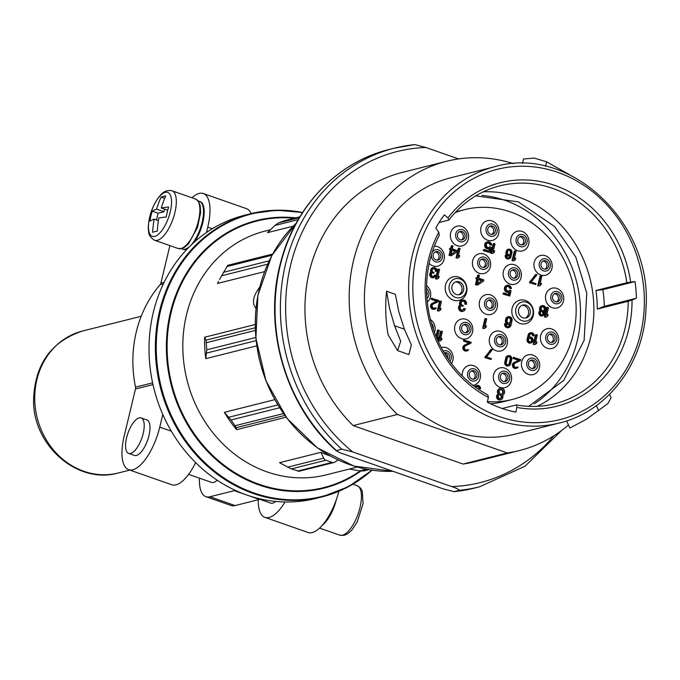 <?xml version="1.0" encoding="UTF-8"?>
<svg xmlns="http://www.w3.org/2000/svg" width="680" height="680" viewBox="0 0 680 680"><rect width="100%" height="100%" fill="white"/><g stroke="black" fill="none" stroke-linecap="round" stroke-linejoin="round"><path stroke-width="1.02" d="M165.775 195.908A92.047 21.199 -166.5 0 0 161.109 197.081A93.755 83.496 75.9 0 0 156.595 209.151A93.755 21.59 -166.5 0 0 152.209 211.148A92.047 81.974 75.9 0 0 149.804 221.153A93.755 21.59 13.5 0 1 154.19 219.164A93.755 83.496 75.9 0 0 152.651 232.279A92.047 21.199 13.5 0 1 157.318 231.106A93.755 83.496 -104.1 0 1 158.856 217.991A93.755 21.59 13.5 0 1 166.218 217.039A92.047 81.974 -104.1 0 1 168.623 207.026A93.755 21.59 -166.5 0 0 161.262 207.978A93.755 83.496 -104.1 0 1 165.775 195.908M338.87 491.249A40.316 15.818 109.3 0 1 308.082 532.483L264.92 517.369A40.316 15.818 -70.7 0 0 285.056 501.985M259.514 499.188L270.742 503.123A18.793 7.369 -70.7 0 0 275.697 501.44M258.238 499.758A40.316 15.818 -70.7 0 0 264.92 517.369M169.898 245.625L160.888 283.161A3.919 3.485 75.9 0 1 160.089 284.733A117.045 104.227 75.9 0 0 135.507 387.132A3.919 3.485 75.9 0 1 135.481 388.977L124.177 436.075A40.316 15.818 -70.7 0 0 128.639 469.667A40.316 15.818 -70.7 0 0 159.757 427.142L171.351 431.205M191.956 197.769A40.316 15.818 -70.7 0 1 203.303 193.536A40.316 15.818 -70.7 0 1 207.774 227.128L206.474 232.526M162.8 414.46L159.757 427.142M372.002 470.177A146.013 130.024 -104.1 0 1 321.946 496.918L315.613 498.508A146.013 130.024 -104.1 0 1 259.615 498.771A146.013 130.024 -104.1 0 1 246.874 495.057A146.013 130.024 -104.1 0 1 234.464 489.974A146.013 130.024 -104.1 0 1 149.124 343.12A146.013 130.024 -104.1 0 1 244.477 215.28L250.818 213.69A146.013 130.024 -104.1 0 1 302.591 212.508L276.522 210.214L250.818 213.69A146.013 130.024 -104.1 0 0 160.276 386.971A146.013 130.024 -104.1 0 0 321.946 496.918L348.475 486.676L372.053 470.186M286.152 417.205L236.606 429.649A125.656 111.903 75.9 0 1 224.324 412.335L231.073 419.968L236.266 427.644L236.606 429.649M274.805 399.661L224.324 412.335M256.793 345.856L205.76 358.675A125.656 111.903 75.9 0 1 204.637 337.221L206.006 340.144L206.805 349.8L205.76 358.675M255.213 324.513L204.637 337.221M264.528 271.635L217.549 283.433A125.656 111.903 75.9 0 1 218.552 281.426L217.549 283.433M293.106 226.227L267.452 232.671L274.924 225.463L278.366 222.972L284.665 220.651L299.863 216.835M330.446 456.076A125.656 111.903 75.9 0 1 320.994 452.293L279.539 462.706L291.286 468.919L298.894 471.113M259.675 287.19C253.138 295.885 251.787 302.762 255.612 307.81M360.179 470.951A137.403 122.357 -104.1 0 1 172.082 385.45A137.403 122.357 -104.1 0 1 294.262 218.246M227.732 265.361L219.521 279.531M349.205 469.072L359.796 470.883L363.749 470.951L368.841 469.667M320.994 452.293L323.646 458.125A3.919 3.485 75.9 0 0 325.881 460.233L332.095 462.409A3.919 3.485 75.9 0 0 333.94 462.502A3.919 3.485 75.9 0 0 334.917 462.068L338.087 459.952M199.469 478.167A39.142 15.36 -70.7 0 0 205.904 496.672A39.142 15.36 -70.7 0 0 209.95 496.765L234.302 490.654L259.454 499.452L259.615 498.771M205.904 496.672L231.055 505.478A39.142 15.36 -70.7 0 0 235.101 505.571L259.454 499.452M234.302 490.654L234.464 489.974M188.615 474.368L211.607 482.417A18.793 7.369 -70.7 0 0 217.167 480.199M251.192 213.596A40.316 15.818 -70.7 0 0 246.466 208.649L203.303 193.536M182.911 249.228A25.347 9.945 -70.7 0 0 183.251 249.356A25.347 9.945 -70.7 0 0 187.349 248.863M194.344 242.088A25.347 9.945 -70.7 0 0 203.796 217.464A25.347 9.945 -70.7 0 0 199.996 201.518A25.347 9.945 -70.7 0 0 199.656 201.416M128.681 453.39L134.462 455.413A18.793 7.369 -70.7 0 0 147.628 440.113A18.793 7.369 -70.7 0 0 146.88 419.942L141.1 417.92A18.793 7.369 -70.7 0 0 126.599 437.741A18.793 7.369 -70.7 0 0 128.681 453.39A18.793 7.369 -70.7 0 0 141.848 438.09A18.793 7.369 -70.7 0 0 141.1 417.92M128.639 469.667L171.802 484.772A40.316 15.818 -70.7 0 0 195.636 462.587M161.262 207.978L167.722 210.248M161.109 197.081L164.704 198.339M156.595 209.151L163.982 211.744L158.108 213.214L156.494 219.963M164.602 209.151L163.982 211.744M152.209 211.148L158.108 213.214M154.19 219.164L158.406 220.634M479.51 301.486A10.175 9.061 75.9 0 0 490.764 314.466A10.175 9.061 75.9 0 0 494.768 297.789A10.175 9.061 75.9 0 0 479.51 301.486M486.336 325.779L484.823 326.876L486.744 318.861L484.967 318.656L482.656 328.287L484.432 328.491L485.954 327.394L486.336 325.779L484.916 326.485M462.289 375.964A10.175 9.061 -104.1 0 1 471.996 365.287A10.175 9.061 -104.1 0 1 480.199 378.42A10.175 9.061 -104.1 0 1 473.017 385.356M437.418 339.643L438.473 338.878L438.855 337.272L437.342 338.368L439.263 330.344L437.487 330.14L435.999 336.328M438.855 337.272L437.435 337.969M508.054 355.708A2.992 2.669 75.9 0 0 505.835 357.765L504.772 362.168A2.992 2.669 75.9 0 0 508.444 365.874M530.383 332.8A2.992 2.669 75.9 0 0 528.164 334.857L527.102 339.269A2.992 2.669 75.9 0 0 530.774 342.966M532.55 335.741L534.14 335.886A2.992 2.669 75.9 0 0 528.853 334.688L527.79 339.091A2.992 2.669 75.9 0 0 531.123 342.907A2.992 2.669 75.9 0 0 529.66 337.101A2.992 2.669 75.9 0 0 529.167 337.288L529.72 334.985A1.998 1.776 75.9 0 1 533.239 335.572L532.55 335.741A1.998 1.776 75.9 0 0 530.63 333.786M529.321 337.212A2.992 2.669 75.9 0 0 529.176 337.229L529.66 337.101M476.654 385.594A3.171 2.822 75.9 0 0 474.802 386.707M476.034 387.6A2.117 1.878 75.9 0 1 479.663 388.526L480.615 388.858A3.171 2.822 75.9 0 0 475.218 387.013M478.975 388.705A2.117 1.878 75.9 0 0 476.918 386.631M500.089 388.501A3.519 3.136 75.9 0 0 498.108 393.983A3.128 2.788 75.9 0 0 500.548 399.729M541.943 305.736A3.171 2.822 75.9 0 0 540.115 310.675A2.822 2.508 75.9 0 0 542.351 315.826M505.971 255.196A2.848 2.542 75.9 0 0 510.935 256.887L511.929 252.739A2.848 2.542 75.9 0 0 506.983 251.005L506.693 252.195A2.848 2.542 75.9 0 0 510.331 255.654L510.102 256.598A1.895 1.683 75.9 0 1 506.804 255.484L505.283 255.374A2.848 2.542 75.9 0 0 508.802 258.85M508.563 257.907A1.895 1.683 75.9 0 0 509.413 256.768L509.626 255.884M508.419 249.22A2.848 2.542 75.9 0 0 506.285 251.183L506.005 252.365A2.848 2.542 75.9 0 0 509.507 255.884M505.35 323.484A3.204 2.856 75.9 0 0 510.927 325.389L512.048 320.722A3.204 2.856 75.9 0 0 506.481 318.775L506.158 320.101A3.204 2.856 75.9 0 0 510.246 323.995L509.991 325.057A2.133 1.895 75.9 0 1 506.285 323.808L504.654 323.654A3.204 2.856 75.9 0 0 508.572 327.59M508.308 326.527A2.133 1.895 75.9 0 0 509.303 325.236L509.541 324.232M508.138 316.744A3.204 2.856 75.9 0 0 505.784 318.945L505.469 320.28A3.204 2.856 75.9 0 0 509.371 324.25M452.038 245.599L451.35 248.489L449.701 248.327L449.454 249.364L450.406 249.696L449.038 255.4L451.282 255.774L457.198 251.659L457.444 250.623L452.302 248.821L452.99 245.93L451.35 245.769L450.746 248.276M536.919 341.887L535.406 342.983L537.327 334.959L535.551 334.755L533.239 344.386L535.015 344.59L536.537 343.493L536.919 341.887L535.5 342.584M441.983 338.359L440.47 339.456L442.391 331.44L440.614 331.236L438.302 340.867L440.079 341.071L441.592 339.975L441.983 338.359L440.563 339.065M439.187 276.352L437.673 277.449L439.594 269.433L437.818 269.221L435.506 278.851L437.283 279.063L438.804 277.967L439.187 276.352L437.767 277.049M494.615 250.784L493.102 251.88L495.023 243.865L493.246 243.652L490.935 253.283L492.711 253.496L494.233 252.399L494.615 250.784L493.195 251.481M541.424 283.228L539.912 284.325L541.832 276.31L540.056 276.106L537.744 285.736L539.52 285.94L541.042 284.844L541.424 283.228L540.005 283.934M487.39 401.625A97.86 87.15 75.9 0 0 512.185 399.491A97.86 87.15 75.9 0 0 572.875 283.348A97.86 87.15 75.9 0 0 464.508 209.661A97.86 87.15 75.9 0 0 455.09 212.679M434.35 246.177A10.175 9.061 -104.1 0 1 444.091 259.369A10.175 9.061 -104.1 0 1 429.199 263.475M551.913 268.447A10.175 9.061 -104.1 0 1 536.656 272.153A10.175 9.061 -104.1 0 1 540.659 255.468A10.175 9.061 -104.1 0 1 551.913 268.447M498.669 233.665A10.175 9.061 -104.1 0 1 483.412 237.371A10.175 9.061 -104.1 0 1 487.415 220.685A10.175 9.061 -104.1 0 1 498.669 233.665M521.084 277.491A10.175 9.061 -104.1 0 1 505.827 281.188A10.175 9.061 -104.1 0 1 509.83 264.512A10.175 9.061 -104.1 0 1 521.084 277.491M558.348 341.692A10.175 9.061 -104.1 0 1 543.09 345.398A10.175 9.061 -104.1 0 1 547.094 328.712A10.175 9.061 -104.1 0 1 558.348 341.692M533.222 315.63A12.138 10.803 -104.1 0 1 515.032 320.042A12.138 10.803 -104.1 0 1 519.8 300.152A12.138 10.803 -104.1 0 1 533.222 315.63M430.457 319.575A10.175 9.061 -104.1 0 1 434.868 331.228A10.175 9.061 -104.1 0 1 434.486 332.46M511.292 380.868A10.175 9.061 -104.1 0 1 496.035 384.574A10.175 9.061 -104.1 0 1 500.038 367.888A10.175 9.061 -104.1 0 1 511.292 380.868M472.54 332.052A10.175 9.061 -104.1 0 1 457.283 335.75A10.175 9.061 -104.1 0 1 461.295 319.073A10.175 9.061 -104.1 0 1 472.54 332.052M507.204 344.19A10.175 9.061 -104.1 0 1 491.946 347.888A10.175 9.061 -104.1 0 1 495.958 331.211A10.175 9.061 -104.1 0 1 507.204 344.19M441.269 347.514A10.175 9.061 -104.1 0 1 450.304 350.387A10.175 9.061 -104.1 0 1 452.837 360.409A10.175 9.061 -104.1 0 1 451.486 363.553M539.402 367.829A10.175 9.061 -104.1 0 1 524.144 371.526A10.175 9.061 -104.1 0 1 528.148 354.841A10.175 9.061 -104.1 0 1 539.402 367.829M466.608 292.315A12.138 10.803 -104.1 0 1 448.417 296.726A12.138 10.803 -104.1 0 1 453.194 276.837A12.138 10.803 -104.1 0 1 466.608 292.315M426.598 285.676A10.175 9.061 -104.1 0 1 430.431 296.913A10.175 9.061 -104.1 0 1 427.295 302.065M490.356 266.738A10.175 9.061 -104.1 0 1 475.108 270.436A10.175 9.061 -104.1 0 1 479.111 253.759A10.175 9.061 -104.1 0 1 490.356 266.738M528.708 244.188A10.175 9.061 -104.1 0 1 513.451 247.885A10.175 9.061 -104.1 0 1 517.454 231.208A10.175 9.061 -104.1 0 1 528.708 244.188M468.316 239.181A10.175 9.061 -104.1 0 1 453.058 242.879A10.175 9.061 -104.1 0 1 457.062 226.202A10.175 9.061 -104.1 0 1 468.316 239.181M563.439 301.155A10.175 9.061 -104.1 0 1 548.182 304.852A10.175 9.061 -104.1 0 1 552.185 288.175A10.175 9.061 -104.1 0 1 563.439 301.155M548.106 314.483L546.592 315.579L548.513 307.555L546.737 307.351L544.425 316.982L546.202 317.186L547.723 316.089L548.106 314.483L546.686 315.18M515.687 258.162L514.173 259.258L516.094 251.243L514.318 251.03L512.006 260.661L513.783 260.874L515.304 259.777L515.687 258.162L514.267 258.859M459.688 255.417L458.167 256.513L460.096 248.498L458.32 248.293L456.008 257.924L457.785 258.128L459.298 257.031L459.688 255.417L458.26 256.122M441.022 308.312L439.501 309.409L441.43 301.393L439.654 301.18L437.342 310.811L439.118 311.024L440.631 309.927L441.022 308.312L439.594 309.009M466.522 304.266L464.873 304.198L466.522 304.266A3.544 3.153 75.9 0 0 462.527 300.024A3.544 3.153 75.9 0 0 460.564 304.895L459.875 305.074A3.485 3.103 75.9 0 0 462.833 311.296M464.873 304.198A2.465 2.193 75.9 0 0 462.451 301.18M461.142 305.975L463.054 306.229L463.233 305.499L461.72 304.971A2.465 2.193 75.9 0 1 462.791 301.061A2.465 2.193 75.9 0 1 465.57 304.028M462.527 310.089A2.252 2.006 75.9 0 0 463.633 308.567L465.366 308.865A3.485 3.103 75.9 0 1 463.182 311.227L462.493 311.398M462.188 300.126A3.544 3.153 75.9 0 0 459.875 305.074M466.556 349.979A2.193 1.955 75.9 0 0 466.956 349.716L468.579 349.86A3.128 2.788 75.9 0 1 467.135 350.837L466.446 351.007A3.128 2.788 75.9 0 0 466.786 350.897M467.653 349.537A2.193 1.955 75.9 0 1 464.534 348.457A2.193 1.955 75.9 0 1 465.519 345.78L470.866 343.255L471.121 342.219L463.692 340.034L463.437 341.071L468.928 342.992L464.576 345.049A3.128 2.788 75.9 0 0 466.446 351.007M516.171 367.353A2.193 1.955 75.9 0 0 516.579 367.081L518.194 367.234A3.128 2.788 75.9 0 1 516.758 368.203L516.06 368.381A3.128 2.788 75.9 0 0 516.4 368.271M517.267 366.911A2.193 1.955 75.9 0 1 514.148 365.832A2.193 1.955 75.9 0 1 515.134 363.154L520.489 360.629L520.736 359.592L513.307 357.408L513.06 358.445L518.551 360.366L514.199 362.414A3.128 2.788 75.9 0 0 516.06 368.381M434.282 308.244A2.193 1.955 75.9 0 0 434.681 307.981L436.305 308.133A3.128 2.788 75.9 0 1 434.86 309.102L434.171 309.273A3.128 2.788 75.9 0 0 434.512 309.162M435.379 307.802A2.193 1.955 75.9 0 1 432.259 306.723A2.193 1.955 75.9 0 1 433.245 304.045L438.6 301.521L438.846 300.483L431.418 298.299L431.162 299.336L436.654 301.257L432.301 303.314A3.128 2.788 75.9 0 0 434.171 309.273M436.917 271.363L435.379 271.328L436.917 271.363A3.145 2.805 75.9 0 0 433.364 267.597A3.145 2.805 75.9 0 0 431.622 271.932L430.933 272.102A3.094 2.754 75.9 0 0 433.602 277.618M435.379 271.328A2.193 1.955 75.9 0 0 433.262 268.642M432.089 272.918L433.84 273.113L433.993 272.459L432.65 271.991A2.193 1.955 75.9 0 1 433.602 268.524A2.193 1.955 75.9 0 1 436.067 271.159M433.33 276.548A2.006 1.785 75.9 0 0 434.274 275.204L435.888 275.459A3.094 2.754 75.9 0 1 433.95 277.559L433.262 277.729M433.024 267.707A3.145 2.805 75.9 0 0 430.933 272.102M478.456 274.924L477.76 277.814L476.119 277.652L475.864 278.69L476.816 279.021L475.447 284.725L477.692 285.099L483.608 280.984L483.863 279.947L478.712 278.146L479.4 275.255L477.76 275.094L477.156 277.601M490.297 246.687A2.405 2.142 75.9 0 1 486.438 245.76A2.405 2.142 75.9 0 1 490.56 244.588L491.657 245.089A3.519 3.136 75.9 0 0 487.654 241.816A3.519 3.136 75.9 0 0 489.37 248.65A3.519 3.136 75.9 0 0 490.059 248.378L489.37 251.234L484.304 249.466L483.616 249.636L483.369 250.674L490.076 252.611L491.342 247.307L489.608 246.865A2.405 2.142 75.9 0 1 488.75 247.622M489.345 248.659L488.775 251.03M487.313 241.927A3.519 3.136 75.9 0 0 484.781 246.168A3.519 3.136 75.9 0 0 489.022 248.719M490.56 244.588L489.863 244.757L491.657 245.089M489.863 244.757A2.405 2.142 75.9 0 0 487.594 243.024M510.034 290.139A2.405 2.142 75.9 0 1 506.175 289.204A2.405 2.142 75.9 0 1 510.298 288.031L511.402 288.532A3.519 3.136 75.9 0 0 507.39 285.269A3.519 3.136 75.9 0 0 509.108 292.102A3.519 3.136 75.9 0 0 509.796 291.83L509.108 294.686L504.05 292.91L503.353 293.089L503.106 294.125L509.813 296.055L511.088 290.76L509.346 290.309A2.405 2.142 75.9 0 1 508.487 291.074M509.082 292.111L508.512 294.474M507.05 285.379A3.519 3.136 75.9 0 0 504.517 289.62A3.519 3.136 75.9 0 0 508.759 292.162M510.298 288.031L509.6 288.209L510.706 288.711L511.402 288.532M509.6 288.209A2.405 2.142 75.9 0 0 507.331 286.467M529.473 282.769L535.798 284.563L536.01 283.696L531.259 282.03L536.979 274.745L536.104 274.431L535.406 274.609L529.473 282.769L535.798 284.563M484.848 357.68L491.173 359.482L491.377 358.606L486.625 356.949L492.354 349.656L491.47 349.35L490.781 349.52L484.848 357.68L491.173 359.482M394.553 325.745L400.69 341.232L397.622 350.608L388.135 334.849C385.585 320.56 385.058 306.034 386.554 291.252L389.598 308.567L394.553 325.745L404.396 329.188L411.357 344.87L408.884 354.552L397.673 350.625M386.554 291.252L395.344 294.321L398.82 311.874L404.396 329.188M609.552 394.324L611.108 397.732L607.861 403.58L586.832 418.982L569.857 428.043L566.61 420.903M596.377 405.603L598.715 410.745M522.495 163.472L523.583 158.967L534.336 158.091L546.635 161.857L569.696 174.811M545.572 166.303L546.635 161.857M495.023 166.643L450.806 177.752A132.149 117.682 75.9 0 0 368.262 265.761A132.149 117.682 75.9 0 0 399.933 394.485A132.149 117.682 75.9 0 0 515.185 434.095L559.402 422.994C607.818 411.663 644.453 362.805 646 307.853C652.553 222.522 569.5 144.568 495.023 166.643A132.149 117.682 75.9 0 0 412.479 254.651A132.149 117.682 75.9 0 0 444.15 383.384A132.149 117.682 75.9 0 0 559.402 422.994M447.958 217.906L448.894 220.04A112.344 100.045 75.9 0 1 500.021 185.81A112.344 100.045 75.9 0 1 626.866 282.727L630.674 282.115A115.285 102.663 75.9 0 0 554.888 185.428A115.285 102.663 75.9 0 0 447.958 217.906L444.388 214.855A120.173 107.015 75.9 0 0 435.829 228.021L438.753 232.288A115.285 102.663 75.9 0 0 488.393 397.443L487.866 394.935A112.344 100.045 75.9 0 1 429.845 260.635A112.344 100.045 75.9 0 1 439.314 235.169L438.753 232.288M519.325 450.577L475.108 461.677A149.141 132.812 75.9 0 1 463.037 464.049L507.254 452.948A149.141 132.812 75.9 0 0 519.325 450.577A149.141 132.812 75.9 0 0 568.471 425M446.666 161.27L402.45 172.38A149.141 132.812 75.9 0 0 307.87 278.281A149.141 132.812 75.9 0 0 353.158 425.587L397.375 414.477A149.141 132.812 75.9 0 1 352.087 267.18A149.141 132.812 75.9 0 1 446.666 161.27A149.141 132.812 75.9 0 1 513.612 163.71M507.254 452.948L397.375 414.477M414.74 144.627A174.59 155.474 75.9 0 0 394.527 148.138L414.876 144.602L425.875 147.483A170.671 151.988 75.9 0 0 290.606 265.157A170.671 151.988 75.9 0 0 352.775 451.954L341.64 449.089L336.311 450.815C285.906 406.411 262.752 328.508 280.491 263.05C294.542 206.703 337.238 162.001 389.207 149.472A174.59 155.474 75.9 0 0 277.874 276.751A174.59 155.474 75.9 0 0 336.328 450.432C337.229 451.579 339.787 452.82 344.003 454.155L442.91 488.775L454.036 491.64L459.357 490.305C458.447 489.149 455.889 487.909 451.681 486.574A170.671 151.988 75.9 0 0 553.851 435.787M474.258 488.129L454.036 491.64A174.59 155.474 75.9 0 0 474.258 488.129L479.579 486.787L525.028 466.225L561.501 430.559M463.037 464.049L353.158 425.587M352.775 451.954L451.681 486.574M458.567 158.924L425.875 147.483M488.393 397.443L487.279 402.118A120.173 107.015 75.9 0 0 515.822 412.114L516.944 407.439A115.285 102.663 75.9 0 0 632.043 299.957L636.404 298.24A120.173 107.015 75.9 0 0 635.01 281.588L630.674 282.115M632.043 299.957L628.201 301.291A112.344 100.045 75.9 0 1 554.752 403.741A112.344 100.045 75.9 0 1 516.409 404.931L516.944 407.439M537.166 406.325A112.344 100.045 75.9 0 0 590.112 279.021A112.344 100.045 75.9 0 0 483.293 191.837M439.093 222.504L448.894 220.04M628.201 301.291L597.287 309.06A112.344 100.045 75.9 0 0 595.952 290.496L626.866 282.727M502.206 408.501L516.409 404.931M534.276 403.809A112.344 100.045 75.9 0 0 576.742 282.378A112.344 100.045 75.9 0 0 481.942 195.423M490.594 403.775A97.86 87.15 75.9 0 0 503.548 401.659L512.185 399.491M597.287 309.06L604.282 306.306A120.173 107.015 75.9 0 0 602.88 289.654L595.952 290.496M604.282 306.306L636.404 298.24M602.88 289.654L635.01 281.588M478.524 376.796A6.264 5.576 75.9 0 0 474.512 368.968A6.264 5.576 75.9 0 0 467.653 372.988A6.264 5.576 75.9 0 0 471.665 380.817A6.264 5.576 75.9 0 0 478.524 376.796M469.353 373.583A4.309 3.833 75.9 0 0 470.381 377.774A4.309 3.833 75.9 0 0 474.138 379.066A4.309 3.833 75.9 0 0 476.808 373.957A4.309 3.833 75.9 0 0 472.039 370.719A4.309 3.833 75.9 0 0 469.353 373.583M471.206 371.05A4.309 3.833 -104.1 0 1 475.099 376.635A4.309 3.833 -104.1 0 1 473.246 379.168M484.636 302.243A6.264 5.576 75.9 0 0 491.563 310.233A6.264 5.576 75.9 0 0 494.029 299.965A6.264 5.576 75.9 0 0 484.636 302.243M486.336 302.838A4.309 3.833 75.9 0 0 487.373 307.028A4.309 3.833 75.9 0 0 491.121 308.32A4.309 3.833 75.9 0 0 493.79 303.212A4.309 3.833 75.9 0 0 489.031 299.965A4.309 3.833 75.9 0 0 486.336 302.838M490.229 308.423A4.309 3.833 75.9 0 0 492.065 303.646A4.309 3.833 75.9 0 0 488.189 300.297M470.875 330.429A6.264 5.576 75.9 0 0 466.854 322.6A6.264 5.576 75.9 0 0 459.994 326.621A6.264 5.576 75.9 0 0 464.015 334.45A6.264 5.576 75.9 0 0 470.875 330.429M461.694 327.216A4.309 3.833 75.9 0 0 462.731 331.406A4.309 3.833 75.9 0 0 466.48 332.699A4.309 3.833 75.9 0 0 469.149 327.59A4.309 3.833 75.9 0 0 464.389 324.351A4.309 3.833 75.9 0 0 461.694 327.216M463.548 324.683A4.309 3.833 -104.1 0 1 467.44 330.267A4.309 3.833 -104.1 0 1 465.587 332.8M505.537 342.567A6.264 5.576 75.9 0 0 501.517 334.73A6.264 5.576 75.9 0 0 494.658 338.759A6.264 5.576 75.9 0 0 498.678 346.587A6.264 5.576 75.9 0 0 505.537 342.567M496.358 339.354A4.309 3.833 75.9 0 0 497.394 343.545A4.309 3.833 75.9 0 0 501.143 344.837A4.309 3.833 75.9 0 0 503.82 339.728A4.309 3.833 75.9 0 0 499.052 336.481A4.309 3.833 75.9 0 0 496.358 339.354M498.21 336.812A4.309 3.833 -104.1 0 1 502.112 342.405A4.309 3.833 -104.1 0 1 500.25 344.938M509.617 379.245A6.264 5.576 75.9 0 0 505.606 371.416A6.264 5.576 75.9 0 0 498.746 375.445A6.264 5.576 75.9 0 0 502.758 383.274A6.264 5.576 75.9 0 0 509.617 379.245M500.446 376.04A4.309 3.833 75.9 0 0 501.475 380.23A4.309 3.833 75.9 0 0 505.231 381.523A4.309 3.833 75.9 0 0 507.9 376.414A4.309 3.833 75.9 0 0 503.132 373.167A4.309 3.833 75.9 0 0 500.446 376.04M502.299 373.499A4.309 3.833 -104.1 0 1 506.192 379.091A4.309 3.833 -104.1 0 1 504.339 381.625M449.863 361.344A6.264 5.576 75.9 0 0 451.171 358.785A6.264 5.576 75.9 0 0 449.302 352.291A6.264 5.576 75.9 0 0 443.275 351.144M448.732 359.754A4.309 3.833 75.9 0 0 448.962 354.73A4.309 3.833 75.9 0 0 444.686 352.707A4.309 3.833 75.9 0 0 444.269 352.835M444.423 353.099A4.309 3.833 -104.1 0 1 447.797 358.377M433.296 329.111A6.264 5.576 75.9 0 0 431.451 323.247M537.736 366.205A6.264 5.576 75.9 0 0 533.715 358.368A6.264 5.576 75.9 0 0 526.856 362.398A6.264 5.576 75.9 0 0 530.867 370.226A6.264 5.576 75.9 0 0 537.736 366.205M528.556 362.993A4.309 3.833 75.9 0 0 529.584 367.183A4.309 3.833 75.9 0 0 533.341 368.475A4.309 3.833 75.9 0 0 536.01 363.366A4.309 3.833 75.9 0 0 531.241 360.12A4.309 3.833 75.9 0 0 528.556 362.993M530.409 360.451A4.309 3.833 -104.1 0 1 534.302 366.044A4.309 3.833 -104.1 0 1 532.448 368.577M532.908 314.483A9.784 8.713 75.9 0 0 526.635 302.251A9.784 8.713 75.9 0 0 515.916 308.533A9.784 8.713 75.9 0 0 522.189 320.764A9.784 8.713 75.9 0 0 532.908 314.483M518.636 309.485A6.655 5.924 75.9 0 0 520.226 315.971A6.655 5.924 75.9 0 0 526.031 317.959A6.655 5.924 75.9 0 0 530.162 310.063A6.655 5.924 75.9 0 0 522.792 305.056A6.655 5.924 75.9 0 0 518.636 309.485M521.942 305.346A6.655 5.924 -104.1 0 1 528.462 313.964A6.655 5.924 -104.1 0 1 525.147 318.104M466.302 291.168A9.784 8.713 75.9 0 0 460.029 278.927A9.784 8.713 75.9 0 0 449.31 285.218A9.784 8.713 75.9 0 0 455.583 297.449A9.784 8.713 75.9 0 0 466.302 291.168M452.021 286.17A6.655 5.924 75.9 0 0 453.619 292.647A6.655 5.924 75.9 0 0 459.425 294.644A6.655 5.924 75.9 0 0 463.548 286.748A6.655 5.924 75.9 0 0 456.178 281.732A6.655 5.924 75.9 0 0 452.021 286.17M455.337 282.022A6.655 5.924 -104.1 0 1 461.856 290.649A6.655 5.924 -104.1 0 1 458.541 294.788M556.682 340.068A6.264 5.576 75.9 0 0 552.662 332.24A6.264 5.576 75.9 0 0 545.802 336.26A6.264 5.576 75.9 0 0 549.814 344.089A6.264 5.576 75.9 0 0 556.682 340.068M547.502 336.855A4.309 3.833 75.9 0 0 548.531 341.054A4.309 3.833 75.9 0 0 552.288 342.346A4.309 3.833 75.9 0 0 554.957 337.229A4.309 3.833 75.9 0 0 550.188 333.99A4.309 3.833 75.9 0 0 547.502 336.855M549.355 334.322A4.309 3.833 -104.1 0 1 553.248 339.906A4.309 3.833 -104.1 0 1 551.395 342.448M426.947 298.358A6.264 5.576 75.9 0 0 428.765 295.29A6.264 5.576 75.9 0 0 426.564 288.507M426.76 295.553A4.309 3.833 75.9 0 0 426.589 291.303M519.409 275.868A6.264 5.576 75.9 0 0 515.398 268.039A6.264 5.576 75.9 0 0 508.538 272.06A6.264 5.576 75.9 0 0 512.55 279.888A6.264 5.576 75.9 0 0 519.409 275.868M510.238 272.654A4.309 3.833 75.9 0 0 511.267 276.853A4.309 3.833 75.9 0 0 515.024 278.137A4.309 3.833 75.9 0 0 517.692 273.028A4.309 3.833 75.9 0 0 512.924 269.79A4.309 3.833 75.9 0 0 510.238 272.654M512.091 270.122A4.309 3.833 -104.1 0 1 515.984 275.706A4.309 3.833 -104.1 0 1 514.131 278.239M488.69 265.115A6.264 5.576 75.9 0 0 484.67 257.286A6.264 5.576 75.9 0 0 477.81 261.307A6.264 5.576 75.9 0 0 481.831 269.135A6.264 5.576 75.9 0 0 488.69 265.115M479.51 261.902A4.309 3.833 75.9 0 0 480.548 266.093A4.309 3.833 75.9 0 0 484.296 267.385A4.309 3.833 75.9 0 0 486.973 262.276A4.309 3.833 75.9 0 0 482.205 259.029A4.309 3.833 75.9 0 0 479.51 261.902M481.363 259.361A4.309 3.833 -104.1 0 1 485.265 264.953A4.309 3.833 -104.1 0 1 483.412 267.486M496.995 232.042A6.264 5.576 75.9 0 0 492.983 224.213A6.264 5.576 75.9 0 0 486.123 228.233A6.264 5.576 75.9 0 0 490.135 236.071A6.264 5.576 75.9 0 0 496.995 232.042M487.823 228.828A4.309 3.833 75.9 0 0 488.852 233.027A4.309 3.833 75.9 0 0 492.609 234.32A4.309 3.833 75.9 0 0 495.278 229.202A4.309 3.833 75.9 0 0 490.51 225.964A4.309 3.833 75.9 0 0 487.823 228.828M489.677 226.296A4.309 3.833 -104.1 0 1 493.569 231.88A4.309 3.833 -104.1 0 1 491.716 234.422M527.034 242.565A6.264 5.576 75.9 0 0 523.022 234.727A6.264 5.576 75.9 0 0 516.163 238.756A6.264 5.576 75.9 0 0 520.174 246.585A6.264 5.576 75.9 0 0 527.034 242.565M517.862 239.351A4.309 3.833 75.9 0 0 518.891 243.542A4.309 3.833 75.9 0 0 522.648 244.834A4.309 3.833 75.9 0 0 525.317 239.725A4.309 3.833 75.9 0 0 520.548 236.478A4.309 3.833 75.9 0 0 517.862 239.351M519.715 236.81A4.309 3.833 -104.1 0 1 523.608 242.403A4.309 3.833 -104.1 0 1 521.755 244.936M550.239 266.824A6.264 5.576 75.9 0 0 546.227 258.995A6.264 5.576 75.9 0 0 539.367 263.015A6.264 5.576 75.9 0 0 543.38 270.852A6.264 5.576 75.9 0 0 550.239 266.824M541.067 263.611A4.309 3.833 75.9 0 0 542.096 267.81A4.309 3.833 75.9 0 0 545.853 269.101A4.309 3.833 75.9 0 0 548.522 263.984A4.309 3.833 75.9 0 0 543.754 260.746A4.309 3.833 75.9 0 0 541.067 263.611M542.92 261.077A4.309 3.833 -104.1 0 1 546.813 266.662A4.309 3.833 -104.1 0 1 544.961 269.203M466.642 237.558A6.264 5.576 75.9 0 0 462.629 229.729A6.264 5.576 75.9 0 0 455.77 233.75A6.264 5.576 75.9 0 0 459.782 241.578A6.264 5.576 75.9 0 0 466.642 237.558M457.47 234.345A4.309 3.833 75.9 0 0 458.498 238.544A4.309 3.833 75.9 0 0 462.256 239.836A4.309 3.833 75.9 0 0 464.925 234.719A4.309 3.833 75.9 0 0 460.156 231.48A4.309 3.833 75.9 0 0 457.47 234.345M459.323 231.812A4.309 3.833 -104.1 0 1 463.216 237.397A4.309 3.833 -104.1 0 1 461.363 239.938M431.392 254.881A6.264 5.576 75.9 0 0 435.982 261.902A6.264 5.576 75.9 0 0 442.416 257.745A6.264 5.576 75.9 0 0 439.169 250.257A6.264 5.576 75.9 0 0 432.174 252.331M433.245 254.532A4.309 3.833 75.9 0 0 434.274 258.731A4.309 3.833 75.9 0 0 438.031 260.024A4.309 3.833 75.9 0 0 440.7 254.906A4.309 3.833 75.9 0 0 435.931 251.668A4.309 3.833 75.9 0 0 433.245 254.532M435.098 252A4.309 3.833 -104.1 0 1 438.991 257.584A4.309 3.833 -104.1 0 1 437.138 260.125M561.774 299.531A6.264 5.576 75.9 0 0 557.753 291.703A6.264 5.576 75.9 0 0 550.894 295.724A6.264 5.576 75.9 0 0 554.906 303.552A6.264 5.576 75.9 0 0 561.774 299.531M552.593 296.319A4.309 3.833 75.9 0 0 553.622 300.509A4.309 3.833 75.9 0 0 557.379 301.801A4.309 3.833 75.9 0 0 560.048 296.692A4.309 3.833 75.9 0 0 555.279 293.454A4.309 3.833 75.9 0 0 552.593 296.319M554.446 293.786A4.309 3.833 -104.1 0 1 558.34 299.37A4.309 3.833 -104.1 0 1 556.486 301.903M485.656 318.478L483.344 328.108L482.656 328.287M483.344 328.108L484.432 328.491M547.425 307.181L545.113 316.812L544.425 316.982M545.113 316.812L546.202 317.186M540.744 275.927L538.433 285.558L537.744 285.736M538.433 285.558L539.52 285.94M515.006 250.861L512.694 260.491L512.006 260.661M512.694 260.491L513.783 260.874M493.943 243.482L491.631 253.113L490.935 253.283M491.631 253.113L492.711 253.496M459.008 248.115L456.696 257.745L456.008 257.924M456.696 257.745L457.785 258.128M438.506 269.05L436.194 278.681L435.506 278.851M436.194 278.681L437.283 279.063M440.342 301.01L438.031 310.641L437.342 310.811M438.031 310.641L439.118 311.024M441.303 331.058L438.991 340.688L438.302 340.867M438.991 340.688L440.079 341.071M536.248 334.585L533.936 344.216L533.239 344.386M533.936 344.216L535.015 344.59M460.564 304.895A3.485 3.103 75.9 0 0 463.182 311.227M463.054 306.229L461.601 305.719A2.252 2.006 75.9 0 0 462.885 310.037A2.252 2.006 75.9 0 0 464.321 308.389M464.381 339.864L464.134 340.901L463.437 341.071M464.134 340.901L469.625 342.822L468.928 342.992M469.625 342.822L464.576 345.049M465.273 344.87A3.128 2.788 75.9 0 0 467.135 350.837M513.995 357.229L513.748 358.267L513.06 358.445M513.748 358.267L519.24 360.188L518.551 360.366M519.24 360.188L514.199 362.414M514.887 362.245A3.128 2.788 75.9 0 0 516.758 368.203M432.106 298.129L431.859 299.166L431.162 299.336M431.859 299.166L437.35 301.087L436.654 301.257M437.35 301.087L432.301 303.314M432.999 303.144A3.128 2.788 75.9 0 0 434.86 309.102M431.622 271.932A3.094 2.754 75.9 0 0 433.95 277.559M433.84 273.113L432.548 272.663A2.006 1.785 75.9 0 0 433.687 276.497A2.006 1.785 75.9 0 0 434.962 275.034M476.808 277.474L476.561 278.511L475.864 278.69M476.561 278.511L477.513 278.851L476.816 279.021M477.513 278.851L476.144 284.554L475.447 284.725M476.144 284.554L477.692 285.099M477.377 283.688L481.661 280.712L478.371 279.565M482.35 280.543L478.465 279.183L477.292 284.053L481.661 280.712M450.398 248.157L450.143 249.195L449.454 249.364M450.143 249.195L451.095 249.526L450.406 249.696M451.095 249.526L449.726 255.229L449.038 255.4M449.726 255.229L451.282 255.774M450.967 254.362L455.243 251.396L451.962 250.24M455.94 251.218L452.047 249.857L450.883 254.736L455.243 251.396M484.304 249.466L484.058 250.503L483.369 250.674M484.058 250.503L490.076 252.611M509.108 323.195A2.133 1.895 75.9 0 0 510.102 321.903L510.416 320.569A2.133 1.895 75.9 0 0 508.41 317.806M510.79 321.725L511.113 320.39A2.133 1.895 75.9 0 0 507.416 319.099L507.093 320.433A2.133 1.895 75.9 0 0 510.79 321.725L510.102 321.903M504.05 292.91L503.795 293.947L503.106 294.125M503.795 293.947L509.813 296.055M509.277 254.94A1.895 1.683 75.9 0 0 510.119 253.81L510.408 252.62A1.895 1.683 75.9 0 0 508.657 250.163M510.816 253.631L511.096 252.45A1.895 1.683 75.9 0 0 507.807 251.302L507.526 252.484A1.895 1.683 75.9 0 0 510.816 253.631L510.119 253.81M536.104 274.431L529.686 281.894M530.375 281.724L530.162 282.591M540.812 310.497A2.822 2.508 75.9 0 0 542.7 315.767A2.822 2.508 75.9 0 0 544.153 311.67A3.171 2.822 75.9 0 0 542.283 305.626A3.171 2.822 75.9 0 0 540.812 310.497L540.115 310.675M540.481 312.494A1.759 1.573 75.9 0 0 542.444 314.738A1.759 1.573 75.9 0 0 541.586 311.321A1.759 1.573 75.9 0 0 540.481 312.494M542.087 314.78A1.759 1.573 75.9 0 0 541.246 311.457M541.221 308.057A2.117 1.878 75.9 0 0 543.567 310.751A2.117 1.878 75.9 0 0 542.538 306.646A2.117 1.878 75.9 0 0 541.221 308.057M543.21 310.802A2.117 1.878 75.9 0 0 542.207 306.774M498.797 393.813A3.128 2.788 75.9 0 0 500.896 399.661A3.128 2.788 75.9 0 0 502.512 395.114A3.519 3.136 75.9 0 0 500.429 388.39A3.519 3.136 75.9 0 0 498.797 393.813L498.108 393.983M498.431 396.032A1.955 1.742 75.9 0 0 500.608 398.523A1.955 1.742 75.9 0 0 499.656 394.731A1.955 1.742 75.9 0 0 498.431 396.032M500.259 398.574A1.955 1.742 75.9 0 0 499.324 394.859M499.248 391.102A2.346 2.091 75.9 0 0 501.865 394.085A2.346 2.091 75.9 0 0 500.718 389.529A2.346 2.091 75.9 0 0 499.248 391.102M501.508 394.145A2.346 2.091 75.9 0 0 500.378 389.657M479.663 388.526L480.615 388.858M533.239 335.572L534.14 335.886M528.658 339.397A1.998 1.776 75.9 0 0 530.876 341.938A1.998 1.776 75.9 0 0 529.907 338.07A1.998 1.776 75.9 0 0 528.658 339.397M530.527 341.989A1.998 1.776 75.9 0 0 529.567 338.19M510.663 363.817L511.725 359.405A2.992 2.669 75.9 0 0 506.523 357.587L505.461 361.998A2.992 2.669 75.9 0 0 510.663 363.817M508.198 364.888A1.998 1.776 75.9 0 0 509.108 363.69L510.162 359.278A1.998 1.776 75.9 0 0 508.3 356.685M509.796 363.511L510.858 359.108A1.998 1.776 75.9 0 0 507.39 357.892L506.328 362.304A1.998 1.776 75.9 0 0 509.796 363.511L509.108 363.69M438.175 329.97L436.415 337.314M491.47 349.35L485.052 356.813M485.75 356.635L485.537 357.51M149.736 216.954A23.282 9.137 -70.7 0 0 155.694 236.071A23.282 9.137 -70.7 0 0 171.079 207.791A23.282 9.137 -70.7 0 0 162.291 193.885A23.282 9.137 -70.7 0 0 149.736 216.954M207.774 227.128L212.347 228.726M129.855 470.092L118.244 473A73.202 65.186 -104.1 0 1 37.196 417.885A73.202 65.186 -104.1 0 1 82.586 331.007L141.194 316.293M357.263 467.058L326.196 474.861A125.656 111.903 -104.1 0 1 187.059 380.248A125.656 111.903 -104.1 0 1 264.988 231.115L270.47 229.738M296.216 223.159L271.771 255.57L257.899 295.239L255.901 338.368L265.982 380.825L287.164 418.531L317.416 447.882L353.863 466.055L393.006 471.308A140.921 125.494 -104.1 0 1 266.177 380.868A140.921 125.494 -104.1 0 1 296.149 223.278M303.118 436.008A140.463 125.086 -104.1 0 1 263.007 276.267M360.927 471.044A137.989 122.884 -104.1 0 1 171.249 385.177A137.989 122.884 -104.1 0 1 295.724 217.88M371.73 470.135A145.554 129.617 -104.1 0 1 161.849 389.411A145.554 129.617 -104.1 0 1 302.455 212.721M267.554 264.24L221.45 275.817M269.11 260.856L223.312 272.365M271.949 255.246L226.78 266.594M298.214 219.614L274.924 225.463M299.336 217.71L278.366 222.972M299.854 216.861L284.35 220.753M366.418 469.225L359.796 470.883M284.852 415.438L236.266 427.644M277.865 404.931L228.879 417.231M283.509 413.559L235.144 425.714M279.625 407.771L231.073 419.968M255.263 327.777L206.006 340.144M256.13 340.629L206.686 353.048M255.357 330.395L206.431 342.686M255.825 337.493L206.805 349.8M323.646 458.125L287.623 467.168M325.881 460.233L291.286 468.919M332.095 462.409L297.508 471.096M209.95 496.765L235.101 505.571M160.888 283.161L164.109 282.353M160.089 284.733L163.353 283.917M135.507 387.132L152.609 382.84M135.481 388.977L152.992 384.582M154.641 240.278A26.231 10.293 -70.7 0 0 173.018 218.926A26.231 10.293 -70.7 0 0 171.972 190.774C167.22 189.847 163.208 191.522 159.919 195.789C155.252 201.348 151.827 208.445 149.651 217.081C147.347 228.752 148.673 231.124 148.742 232.186C148.716 235.033 150.68 237.728 154.641 240.278L178.202 248.523A26.231 10.293 -70.7 0 0 196.579 227.171A26.231 10.293 -70.7 0 0 195.534 199.019L171.972 190.774M183.251 249.356L182.571 249.118A25.347 9.945 -70.7 0 0 189.626 246.534M190.825 245.361A25.347 9.945 -70.7 0 0 202.674 219.852A25.347 9.945 -70.7 0 0 199.316 201.28L198.22 200.999M357.094 485.656L360.485 488.044L362.296 491.258L363.052 503.693L357.153 522.112L351.815 530.137L347.378 533.995L343.952 535.398L339.762 535.16A26.231 10.293 -70.7 0 0 358.139 513.808A26.231 10.293 -70.7 0 0 357.094 485.656L352.903 484.185M322.481 525.096A26.231 10.293 -70.7 0 0 336.362 499.579M459.357 490.305A174.59 155.474 75.9 0 0 479.579 486.787M389.207 149.472L394.527 148.138A174.59 155.474 75.9 0 0 283.195 275.417A174.59 155.474 75.9 0 0 341.64 449.089M416.576 255.263A129.022 114.894 75.9 0 0 559.215 419.806A129.022 114.894 75.9 0 0 609.977 208.352A129.022 114.894 75.9 0 0 416.576 255.263M506.481 318.775L505.784 318.945M506.158 320.101L505.469 320.28M509.991 325.057L509.303 325.236M511.113 320.39L510.416 320.569M506.983 251.005L506.285 251.183M506.693 252.195L506.005 252.365M510.102 256.598L509.413 256.768M511.096 252.45L510.408 252.62M527.79 339.091L527.102 339.269M528.853 334.688L528.164 334.857M506.523 357.587L505.835 357.765M505.461 361.998L504.772 362.168M510.858 359.108L510.162 359.278M118.244 473C77.733 484.653 33.337 445.885 33.549 400.902C34.467 364.854 50.813 341.555 82.586 331.007M272.587 254.074L227.715 265.336M333.94 462.502L298.775 471.333M178.202 248.523L182.274 248.438L184.926 247.061L188.462 243.839L197.446 227.562L200.617 212.661L200.251 205.904L198.688 201.662L195.534 199.019M182.571 249.118L181.534 248.65M199.996 201.518L199.316 201.28M339.762 535.16L319.6 528.105M475.813 195.849L518.296 201.867L554.616 226.5L575.79 257.04L586.772 293.216L584.12 340.34L563.703 380.443L528.674 406.334M455.889 211.828L464.508 209.661M462.527 300.024L461.839 300.195M433.364 267.597L432.675 267.767M487.654 241.816L486.965 241.995M489.37 248.65L488.682 248.829M508.921 327.522L508.232 327.7M508.478 316.633L507.79 316.812M509.719 324.19L509.031 324.36M507.39 285.269L506.702 285.438M509.108 292.102L508.419 292.273M509.15 258.791L508.462 258.961M508.759 249.109L508.07 249.279M509.864 255.825L509.175 255.995M542.7 315.767L542.011 315.936M542.283 305.626L541.586 305.796M500.896 399.661L500.208 399.84M500.429 388.39L499.74 388.569M476.994 385.483L476.306 385.653M531.123 342.907L530.434 343.077M530.723 332.69L530.034 332.868M508.394 355.598L507.705 355.767M508.793 365.815L508.104 365.984"/></g></svg>
